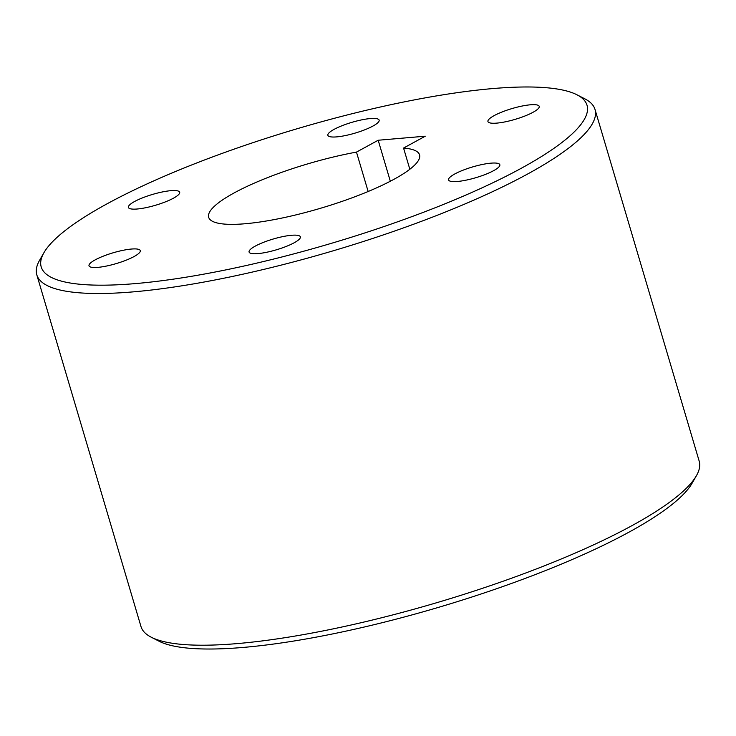 <?xml version="1.0" encoding="UTF-8"?>
<svg xmlns="http://www.w3.org/2000/svg" width="736" height="736" viewBox="0 0 736 736"><rect width="100%" height="100%" fill="white"/><g stroke="black" fill="none" stroke-linecap="round" stroke-linejoin="round"><path stroke-width="1.1" d="M378.626 121.854A26.744 5.621 -16.5 0 0 379.141 120.124A26.744 5.621 -16.5 0 0 355.414 121.348A26.744 5.621 -16.5 0 0 328.385 133.575A26.744 5.621 -16.5 0 0 327.86 135.314A26.744 5.621 -16.5 0 0 351.587 134.09A26.744 5.621 -16.5 0 0 378.626 121.854M390.328 181.24L378.184 140.245L425.261 136.197L403.558 148.056A109.968 23.101 163.5 0 1 419.557 154.845A109.968 23.101 163.5 0 1 394.156 179.198A109.968 23.101 163.5 0 1 280.434 218.371A109.968 23.101 163.5 0 1 208.674 217.313A109.968 23.101 163.5 0 1 234.076 192.961A109.968 23.101 163.5 0 1 356.472 152.104L378.184 140.245M368.147 191.507L356.472 152.104M409.832 169.252L403.558 148.056M521.484 117.291A26.744 5.621 -16.5 0 0 539.221 106.361A26.744 5.621 -16.5 0 0 505.687 110.621A26.744 5.621 -16.5 0 0 487.94 121.55A26.744 5.621 -16.5 0 0 521.484 117.291M456.973 181.516A26.744 5.621 -16.5 0 0 485.346 174.441A26.744 5.621 -16.5 0 0 499.836 164.726A26.744 5.621 -16.5 0 0 491.418 163.125A26.744 5.621 -16.5 0 0 463.036 170.2A26.744 5.621 -16.5 0 0 448.555 179.915A26.744 5.621 -16.5 0 0 456.973 181.516M249.605 250.304A26.744 5.621 -16.5 0 0 249.081 252.034A26.744 5.621 -16.5 0 0 272.817 250.81A26.744 5.621 -16.5 0 0 299.846 238.584A26.744 5.621 -16.5 0 0 300.362 236.845A26.744 5.621 -16.5 0 0 276.635 238.068A26.744 5.621 -16.5 0 0 249.605 250.304M106.748 254.868A26.744 5.621 -16.5 0 0 89.001 265.797A26.744 5.621 -16.5 0 0 122.544 261.538A26.744 5.621 -16.5 0 0 140.282 250.608A26.744 5.621 -16.5 0 0 106.748 254.868M171.258 190.642A26.744 5.621 -16.5 0 0 142.876 197.717A26.744 5.621 -16.5 0 0 128.395 207.432A26.744 5.621 -16.5 0 0 136.813 209.033A26.744 5.621 -16.5 0 0 165.186 201.958A26.744 5.621 -16.5 0 0 179.676 192.243A26.744 5.621 -16.5 0 0 171.258 190.642M576.996 94.806L584.77 98.799A291.097 61.152 163.5 0 1 595.019 109.471L699.2 461.178A291.097 61.152 163.5 0 1 696.412 475.714L692.07 483.285A284.63 59.8 163.5 0 1 629.05 532.119A284.63 59.8 163.5 0 1 363.234 627.256A284.63 59.8 163.5 0 1 159.004 641.194L151.23 637.201A291.097 61.152 163.5 0 1 140.981 626.529L36.8 274.822A291.097 61.152 163.5 0 1 39.588 260.286L43.93 252.715A284.63 59.8 163.5 0 1 106.95 203.881A284.63 59.8 163.5 0 1 372.766 108.744A284.63 59.8 163.5 0 1 576.996 94.806A284.63 59.8 163.5 0 1 521.272 168.277A284.63 59.8 163.5 0 1 199.438 274.933A284.63 59.8 163.5 0 1 43.93 252.715M696.412 475.714A291.097 61.152 163.5 0 1 631.966 525.642A291.097 61.152 163.5 0 1 360.097 622.95A291.097 61.152 163.5 0 1 151.23 637.201M595.019 109.471A291.097 61.152 163.5 0 1 527.776 173.935A291.097 61.152 163.5 0 1 226.752 277.628A291.097 61.152 163.5 0 1 36.8 274.822"/></g></svg>
